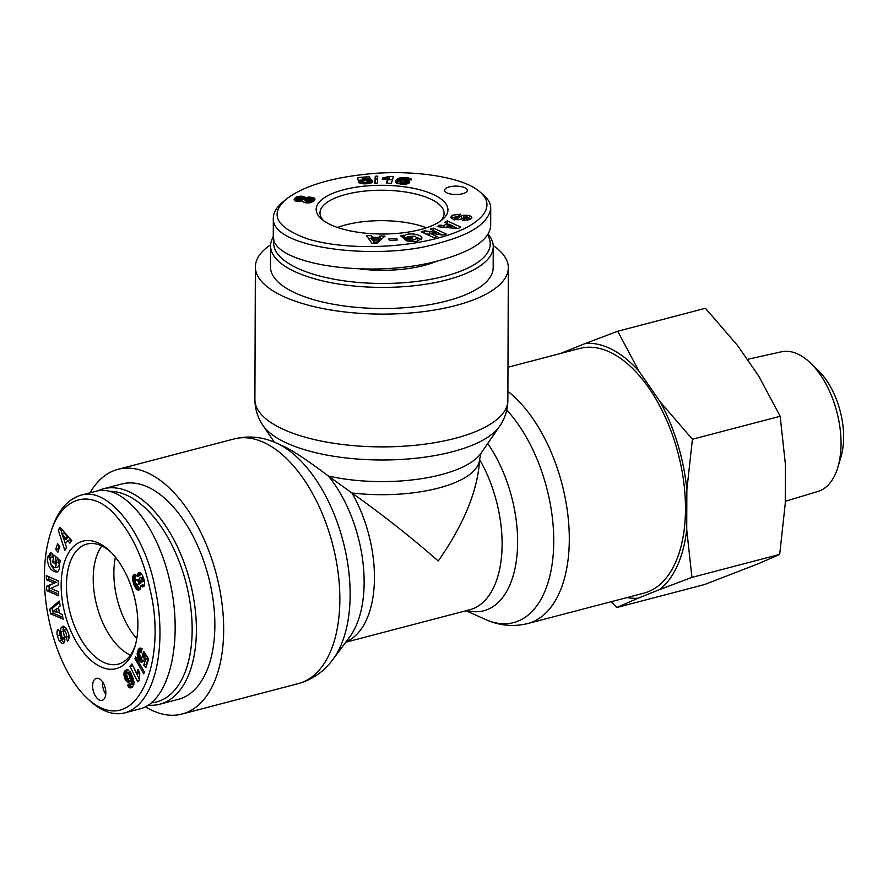 <?xml version="1.0" encoding="UTF-8"?>
<svg xmlns="http://www.w3.org/2000/svg" width="888" height="888" viewBox="0 0 888 888"><rect width="100%" height="100%" fill="white"/><g stroke="black" fill="none" stroke-linecap="round" stroke-linejoin="round"><path stroke-width="1.33" d="M487.623 235.009A108.303 40.038 -179.8 0 1 389.499 283.394A108.303 40.038 -179.8 0 1 273.97 239.904M273.326 236.841A111.333 41.159 0.2 0 0 270.585 245.854A111.333 41.159 0.2 0 0 381.773 287.401A111.333 41.159 0.2 0 0 493.251 246.631A111.333 41.159 0.2 0 0 488.123 234.221M493.251 246.631L493.173 267.743A111.333 41.159 -179.8 0 1 381.696 308.513A111.333 41.159 -179.8 0 1 270.507 266.966L270.585 245.854M360.062 268.997A72.705 26.884 0.2 0 0 437.151 261.083M337.573 227.495A61.605 22.777 -179.8 0 1 426.395 227.805M449.317 186.88A11.355 4.196 -179.8 0 1 461.138 186.591A11.355 4.196 -179.8 0 1 467.299 190.354A11.355 4.196 -179.8 0 1 455.921 194.505A11.355 4.196 -179.8 0 1 444.577 190.276A11.355 4.196 -179.8 0 1 449.317 186.88M323.632 220.746A62.049 22.944 -179.8 0 1 319.98 213.076A62.049 22.944 -179.8 0 1 382.118 190.232A62.049 22.944 -179.8 0 1 444.089 213.509A62.049 22.944 -179.8 0 1 440.381 221.156M328.471 223.676A65.89 24.364 0.2 0 0 388.789 233.899A65.89 24.364 0.2 0 0 442.302 219.691A65.89 24.364 0.2 0 0 382.129 185.292A65.89 24.364 0.2 0 0 321.722 219.269A65.89 24.364 0.2 0 0 328.471 223.676M437.174 238.273C400.699 248.118 345.621 250.15 308.569 239.205C276.49 227.894 268.942 214.619 285.958 199.4C302.886 186.291 330.314 177.822 368.243 173.981C410.445 169.541 462.648 176.235 480.053 192.019C499.311 208.869 476.079 228.416 437.174 238.273M314.219 200.788L310.955 202.631L306.493 202.897L303.496 202.298L302.264 201.121L295.771 201.154L294.095 199.645L296.692 196.914L301.776 196.193L305.516 197.713L309.734 197.092L313.841 197.913L315.051 199.067L314.219 200.788M412.643 238.217L404.939 239.427L400.466 235.62L404.351 235.72C407.714 232.179 422.399 234.332 421.922 238.284L417.016 241.358L408.003 241.236A6.904 2.553 -179.8 0 1 405.938 240.282L410.012 239.549A2.797 1.032 0.2 0 0 412.154 240.16L417.549 238.406L415.018 236.208L407.414 236.541L407.126 237.218L411.055 236.863L412.643 238.217M429.359 233L437.285 236.685L433.91 237.673L421.201 231.757L424.653 230.747L438.35 232.9L430.214 229.115L433.588 228.127L446.298 234.055L442.712 235.098L429.359 233L429.348 235.542M444.566 222.411L447.197 220.879L460.694 227.084L458.108 228.593L437.24 226.662L439.904 225.119L443.945 225.53L447.308 223.587L444.566 222.411M380.097 235.964L384.992 236.108L376.756 243.412L371.939 243.268L366.433 235.586L371.406 235.72L372.361 237.229L378.621 237.407L380.097 235.964L380.086 238.783L378.61 240.226L377.089 240.182M470.03 219.425L462.459 220.402L463.88 218.87L467.943 217.56L467.599 217.038L465.046 216.994L461.682 218.859A5.594 2.065 -179.8 0 1 457.919 219.747L453.324 219.314L450.682 217.505L452.159 215.262L460.783 214.163L459.329 215.717L454.845 217.216L455.733 218.026L457.908 217.915L461.349 216.006A5.594 2.065 -179.8 0 1 463.78 215.262L469.508 215.462L471.894 217.238L470.03 219.425M404.784 179.876L407.858 180.408L409.712 181.874L408.869 183.183L406.56 184.06L398.546 183.727L396.414 182.95L395.482 181.585L397.968 178.655L402.541 177.467L408.88 178.011L411.399 179.354L411.521 179.942L403.385 178.888L401.498 180.12L404.784 179.876L404.784 181.296M365.101 179.232L370.107 179.454L372.771 181.23L371.439 182.839L366.866 183.761L361.538 183.672L358.441 182.54L363.236 181.962L366.167 182.673L367.954 181.885L365.623 180.408L358.297 181.174L357.786 177.578L369.297 176.679L370.152 178.111L362.348 178.721L362.515 179.731L365.101 179.232L365.101 180.419M386.624 178.943L382.24 179.443L382.695 177.944L389.321 176.457L393.417 176.634L391.386 183.317L386.391 183.095L387.712 178.721L386.624 178.943M377.744 176.068L377.322 183.106L374.869 183.294L375.269 176.257L377.744 176.068M396.647 238.45L397.458 239.949L389.599 240.504L388.8 239.005L396.647 238.45L396.647 240.004M285.958 199.4L282.473 202.342C276.534 207.304 273.493 212.521 273.326 217.971C270.429 249.384 383.05 261.061 439.36 242.935C471.473 234.454 488.589 222.932 490.709 208.369C490.786 203.741 488.4 199.289 483.527 195.005L480.053 192.019M273.326 217.971L273.271 235.553C269.885 264.369 371.428 279.642 439.294 260.528C472.238 251.382 489.355 239.871 490.676 225.974M377.578 178.899L375.258 179.076L375.014 183.283M375.269 176.257L375.258 179.076M387.712 178.721L387.224 183.128M392.574 179.409L387.712 179.964M389.321 176.457L389.31 179.265M389.277 176.479L389.266 179.298M388.589 176.834L388.578 179.654M387.767 177.134L387.756 179.953M386.824 177.4L386.824 178.899M386.169 177.533L386.158 179.021M385.17 177.689L385.159 179.176M384.005 177.833L383.993 179.298M382.695 177.944L382.695 179.409M365.512 179.198L365.512 180.408M364.002 179.387L363.991 180.542M363.503 179.487L363.503 180.641M362.515 179.731L362.504 181.074M362.348 178.721L362.348 181.074M369.297 176.679L369.297 178.177M362.348 180.031L358.186 180.364M367.954 181.885L367.954 183.65M367.676 182.251L367.676 183.683M367.177 182.484L367.166 183.738M366.167 182.673L366.156 183.805M365.567 182.684L365.567 183.838M364.469 182.562L364.457 183.872M363.858 182.362L363.847 183.86M363.236 181.962L363.236 183.838M372.616 180.808L372.605 181.862M372.283 180.408L372.272 182.284M371.761 180.031L371.75 182.662M371.561 182.773L367.954 181.973M371.018 179.72L371.018 182.54M370.107 179.454L370.096 182.273M369.996 179.432L369.985 182.24M368.986 179.254L368.975 182.073M367.898 179.154L367.887 181.529M366.755 179.143L366.744 180.575M403.496 182.961L405.083 181.796L404.251 181.03L401.676 180.941L400.077 182.084L403.496 182.961L403.496 184.316M402.852 183.05L402.841 184.293M404.251 182.695L404.24 184.316M404.817 182.284L404.817 184.282L404.839 182.262M405.083 181.796L405.083 184.26M400.077 182.084L400.066 184.005M400.244 182.484L400.233 184.027M400.266 182.517L400.266 184.038M400.954 182.861L400.954 184.127M401.709 183.017L401.709 184.204M405.849 179.975L405.838 182.795L405.083 182.717M403.651 179.864L403.651 180.908M402.641 179.942L402.641 180.852M401.498 180.12L401.498 181.008M411.399 179.354L411.399 179.931M411.089 178.965L411.089 179.909M411.011 178.899L411.011 179.909M410.423 178.532L410.423 179.853M409.601 178.199L409.601 179.798M408.88 178.011L408.869 179.742M407.836 177.811L407.836 179.654M406.549 177.622L406.549 179.043M406.016 177.567L406.016 178.821M404.817 177.467L404.817 178.666M403.651 177.434L403.64 178.832M402.541 177.467L402.53 179.332M401.476 177.567L401.476 180.386L396.259 182.828L396.292 179.975M400.488 177.733L400.477 180.553M400.088 177.833L400.077 180.641M399.323 178.044L399.311 180.863M398.623 178.322L398.612 181.141M397.968 178.655L397.957 181.463M397.358 179.043L397.347 181.851M396.803 179.487L396.792 182.295M396.037 180.275L396.037 182.651M395.737 180.741L395.726 182.284M395.537 181.174L395.537 181.918M409.535 181.463L409.535 182.495M409.168 181.063L409.157 182.928M408.613 180.719L408.602 183.328M408.391 183.45L405.838 182.795M407.858 180.408L407.847 183.217M406.948 180.164L406.937 182.972M470.962 218.803L467.943 218.015M466.078 215.074L466.067 216.75M462.692 218.293A5.594 2.065 0.2 0 0 461.338 218.814L460.317 219.38M452.159 215.262L451.559 218.537M454.856 217.116L452.147 218.082M463.88 218.87L463.88 220.59M375.38 243.368L377.089 241.703L377.1 238.894L373.337 238.783L373.326 241.603L374.436 243.345M373.337 238.783L374.814 241.114L377.1 238.894M374.814 241.114L374.803 243.356M381.918 238.839L380.086 238.783M378.621 237.407L378.61 240.226M373.337 240.082L372.35 240.049L371.395 238.539L368.498 238.45M372.361 237.229L372.35 240.049M371.406 235.72L371.395 238.539M448.096 225.963L454.334 226.618L450.116 224.797L448.096 225.963L448.096 227.661M454.334 226.618L454.334 228.238M447.197 220.879L447.186 223.532M447.308 223.587L447.297 226.396L445.521 227.428M443.945 225.53L443.945 227.284M439.904 225.119L439.893 226.906M457.753 228.56L454.334 226.984M449.872 224.93L447.308 223.754M442.391 235.054L438.35 233.167M433.588 228.127L433.577 230.68M438.35 232.9L438.339 234.41M429.359 234.299L425.308 233.666M424.653 230.747L424.642 233.355M411.055 236.863L411.044 238.461M407.159 237.473L407.159 239.083M417.549 238.406L417.526 241.27M410.012 241.58L410.012 239.549L410.001 241.58M404.351 235.72L404.34 238.528L403.252 237.995M421.267 239.66L417.027 237.429M407.115 240.049L407.126 237.229L404.34 238.528M403.296 235.176L403.296 237.984M305.294 200.066L308.658 200.954L311.122 200.111L309.068 199.101L306.083 199.234L305.372 199.611L305.283 202.742M305.55 200.333L305.539 202.786M306.327 200.677L306.327 202.875M307.37 200.877L307.359 202.941M308.658 200.954L308.647 202.941M309.657 200.866L309.646 202.864M310.678 200.588L310.667 202.686M311 200.366L311 202.619M311.122 200.111L311.122 202.586M298.068 199.278L301.165 199.7L302.408 198.701L298.235 198.446L298.057 201.543M297.88 198.823L297.869 201.532M298.357 199.445L298.357 201.576M299.423 199.711L299.423 201.565M299.922 199.756L299.922 201.554M301.165 199.7L301.154 201.376M301.531 199.611L301.52 201.287M302.331 199.201L302.32 201.321M302.408 198.701L302.397 201.443M314.818 198.59L314.807 200M314.296 198.168L314.296 200.71M314.119 200.888L311.066 200.022L311.066 197.203M313.841 197.913L313.83 200.732M312.92 197.58L312.92 200.399M311.81 197.336L311.799 200.144M309.734 197.092L309.734 199.245M308.469 197.092L308.458 199.056M307.992 197.125L307.992 199.012M306.871 197.291L306.86 199.09M305.838 197.591L305.827 199.367M305.516 197.713L305.505 199.545M305.283 200.288L302.408 199.09M305.084 197.225L305.072 200.044M304.484 196.836L304.484 199.656M304.44 196.814L304.44 199.633M303.518 196.481L303.507 199.301M302.364 196.259L302.364 198.646M301.776 196.193L301.765 198.346M300.544 196.148L300.544 198.113M299.334 196.226L299.323 198.124M298.135 196.437L298.135 198.535M297.88 199.323L295.027 200.832M297.469 196.614L297.458 199.434M296.692 196.914L296.681 199.733M295.981 197.303L295.97 200.111M295.327 197.758L295.316 200.566M294.838 198.213L294.827 200.699M294.45 198.679L294.439 200.388M294.183 199.178L294.183 200.066M136.763 638.694A62.105 33.655 75.3 0 1 115.429 557.198A62.105 33.655 75.3 0 0 136.763 638.694M110.19 491.341A108.303 58.697 75.3 0 1 188.656 594.472A108.303 58.697 75.3 0 1 151.559 702.819M148.34 705.183A111.333 60.34 -104.7 0 0 159.74 704.228A111.333 60.34 -104.7 0 0 189.921 581.24A111.333 60.34 -104.7 0 0 103.352 488.811A111.333 60.34 -104.7 0 0 97.669 490.875M103.352 488.811L121.823 483.982A111.333 60.34 75.3 0 1 208.391 576.401A111.333 60.34 75.3 0 1 178.211 699.389L159.74 704.228M130.425 655.155A61.605 33.389 75.3 0 1 128.882 654.4A61.605 33.389 75.3 0 1 96.459 604.34A61.605 33.389 75.3 0 1 101.843 545.954M102.542 681.873A11.355 6.161 -104.7 0 0 105.772 694.238M105.85 692.784A11.355 6.161 75.3 0 1 102.109 700.332A11.355 6.161 75.3 0 1 93.273 690.908A11.355 6.161 75.3 0 1 96.359 678.354A11.355 6.161 75.3 0 1 105.85 692.784M135.242 645.532A62.049 33.633 75.3 0 1 118.604 664.046A62.049 33.633 75.3 0 1 70.074 612.609A62.049 33.633 75.3 0 1 87.179 543.989A62.049 33.633 75.3 0 1 102.808 546.442A62.049 33.633 75.3 0 1 110.756 551.981M99.745 543.678A65.89 35.709 -104.7 0 0 61.538 576.967A65.89 35.709 -104.7 0 0 89.144 658.641A65.89 35.709 -104.7 0 0 134.743 647.219A65.89 35.709 -104.7 0 0 109.49 550.76A65.89 35.709 -104.7 0 0 99.745 543.678M44.4 576.279C44.456 560.15 46.52 545.754 50.594 533.089C60.195 499.977 87.601 486.868 113.087 512.676C130.947 531.79 143.246 557.342 149.983 589.31C168.298 662.803 135.276 742.057 87.413 698.501C60.218 673.137 43.889 619.313 44.4 576.279M133.744 584.027L132.556 579.453L132.767 576.467L134.732 574.481L137.363 576.323L137.596 574.025L138.839 572.516L140.992 573.337L142.557 575.713L144.356 580.763L144.589 585.014L142.846 586.913L140.615 585.481L140.404 588.533L138.262 590.087L136.341 589.066L134.232 585.325L133.744 584.027L135.598 583.549M52.769 562.037L53.824 554.945L60.184 560.428L59.796 563.036L58.752 562.504C60.173 567.721 59.496 570.94 56.721 572.161C50.882 571.206 47.73 566.455 47.275 557.908L50.483 552.891A6.904 3.741 75.3 0 1 52.392 553.701L51.948 557.664A2.797 1.521 -104.7 0 0 50.894 557.32A2.797 1.521 -104.7 0 0 50.45 557.597L50.86 564.502L54.523 567.71L55.378 567.698L56.666 562.537L55.556 560.406L55.023 563.98L52.769 562.037L55.389 561.527M53.78 582.939L46.387 579.72L46.276 575.657L58.12 580.808L58.231 584.97L50.86 588.4L58.43 591.697L58.553 595.77L46.709 590.609L46.576 586.28L56.233 582.295L49.04 585.636L49.173 589.965L58.497 594.028M62.138 614.385L63.203 619.158L50.727 613.863L49.684 609.157L59.196 601.032L60.262 605.882L58.364 607.359L59.718 613.475L62.138 614.385M66.622 547.752L64.791 550.327L58.264 529.97L60.062 527.428L71.728 540.57L69.875 543.19L67.621 540.526L65.29 543.822L66.622 547.752M57.343 635.642C56.632 632.189 56.965 630.091 58.331 629.337L60.118 633.211L61.205 639.293A1.487 0.81 -104.7 0 0 61.694 639.415A1.487 0.81 -104.7 0 0 62.127 637.895L60.884 631.945A5.594 3.03 75.3 0 1 61.028 627.86L63.126 626.084L66.334 628.404L68.687 634.021C69.353 637.695 68.953 640.104 67.477 641.247L66.067 637.04C66.822 634.432 66.112 632.156 63.958 630.236A1.487 0.81 -104.7 0 0 63.803 630.247A1.487 0.81 -104.7 0 0 63.37 631.768L64.635 637.839A5.594 3.03 75.3 0 1 64.769 640.847L64.236 642.59L62.56 643.756L59.119 640.692L57.343 635.642L59.363 635.109M129.815 681.584L128.105 682.262L126.829 681.629L124.22 676.945L124.22 672.072L127.017 669.73L130.292 671.761L133.4 679.02L133.877 684.559L132.09 687.412L129.626 687.756L127.461 685.392L129.593 683.338L130.392 684.504L131.468 683.993L130.614 679.142L129.815 681.584M144.045 659.706L143.201 661.516L141.425 662.137L139.505 660.761L137.918 657.986L137.296 652.669L139.605 648.173L142.08 648.773L141.192 652.813L140.015 652.269L139.305 653.013L140.415 656.798L142.369 657.52L142.557 654.301L143.867 651.592L148.629 658.952L145.887 667.61L143.767 665.045L145.621 659.185L144.289 657.131L144.045 659.706M137.152 672.938L137.984 669.308L139.749 672.76L139.405 679.808L137.795 681.818L129.959 666.422L131.935 663.969L137.063 674.059L137.152 672.938L139.516 672.327M143.812 673.859L134.976 658.619L135.564 656.776L144.4 671.983L143.812 673.859M57.864 552.158L55.689 549.45L57.631 543.678L59.807 546.386L57.864 552.158M87.413 698.501L89.921 700.81C101.965 711.632 113.553 715.661 124.675 712.898C156.199 704.073 167.321 644.311 155.123 588.311C145.81 536.696 109.668 485.758 80.542 495.293C67.244 499.567 57.609 511.066 51.659 529.803L50.594 533.089M124.675 712.886L140.06 708.857C168.465 701.886 182.928 644.377 170.918 586.224C159.318 527.949 124.165 483.427 95.937 491.275L80.542 495.304M55.689 549.45L58.153 548.806L58.741 549.55M59.219 545.643L58.153 548.806M134.976 658.619L136.408 658.241M137.285 671.961L139.094 671.483M139.594 672.471L139.527 673.404L137.063 674.059M132.689 665.445L139.316 679.32M129.959 666.422L132.423 665.778M137.529 670.795L138.606 670.518M137.34 671.628L138.95 671.206M144.289 657.131L146.753 656.487L148.085 658.541L146.231 664.402L146.709 664.99M145.621 659.185L148.085 658.541M143.767 665.045L146.231 664.402M145.099 653.49L144.433 657.098M142.557 654.301L145.01 653.657M142.624 654.611L145.077 653.968M142.79 655.71L145.255 655.067M142.79 655.966L145.255 655.322M142.657 656.954L145.121 656.31M142.369 657.52L144.833 656.876M141.836 657.819L144.289 657.176M140.015 652.269L141.392 651.903M140.482 652.325L141.347 652.103M139.061 648.518L140.681 648.096M141.192 648.273L139.716 652.469M138.572 649.117L141.026 648.473M138.35 649.45L140.815 648.806M138.006 650.194L140.471 649.55M137.673 651.104L140.138 650.46M137.507 651.67L139.971 651.015M137.296 652.669L139.76 652.025M137.196 653.657L139.294 653.113M137.185 654.634L139.216 654.101M137.296 655.744L139.472 655.178M140.004 656.199L141.358 659.296L143.334 661.294M137.54 656.876L140.004 656.232M137.918 657.986L140.382 657.342M138.373 659.007L140.837 658.363M138.905 659.939L141.358 659.296M139.505 660.761L141.969 660.117M140.115 661.416L142.579 660.772M140.77 661.904L143.234 661.26M141.425 662.137L142.924 661.749M126.429 673.703L127.805 678.432L131.402 678.066L131.901 675.824L130.447 672.682L126.429 673.703M128.527 678.821L131.402 678.066M128.949 678.71L131.835 677.5M129.371 678.143L131.968 676.845M129.504 677.489L129.437 676.467L131.901 675.824M129.437 676.467L129.104 675.269L131.568 674.625M129.104 675.269L131.557 674.58M129.093 675.224L128.594 674.136L131.058 673.481M128.594 674.136L128.027 673.382L130.492 672.738M128.027 673.382L130.447 672.682M127.983 673.326L127.306 672.993L129.77 672.349M130.614 679.142L133.078 678.499L133.922 681.596M130.747 679.564L133.211 678.92M131.169 680.996L133.633 680.352M131.435 682.106L133.899 681.462M131.546 682.861L133.988 682.228M131.557 682.972L133.999 682.328M133.999 682.528L133.533 683.915L131.036 684.593M131.468 683.993L133.933 683.349M131.08 684.57L133.533 683.915M130.281 684.393L130.703 685.925L132.379 687.201M127.461 685.392L129.925 684.748M127.65 685.691L130.103 685.048M128.249 686.568L130.703 685.925M128.849 687.223L131.313 686.579M128.96 687.323L131.424 686.679M129.626 687.756L132.09 687.112M130.325 687.967L131.724 687.612M126.396 669.918L127.106 669.73M125.73 670.251L127.706 669.73M125.574 670.373L127.872 669.774M127.961 669.796L126.684 671.428L126.34 674.192M125.008 670.84L127.472 670.196M124.553 671.417L127.017 670.773M124.22 672.072L126.684 671.428M124.031 672.749L126.485 672.105M123.876 673.715L126.34 673.071M123.876 674.825L126.34 674.181M123.987 675.812L126.396 675.191M124.22 676.945L126.684 676.301M126.773 676.567L128.072 679.586L129.925 681.396L127.45 682.04M124.575 678.077L127.04 677.433M124.631 678.21L127.095 677.566M125.086 679.298L127.55 678.654M125.608 680.23L128.072 679.586M126.196 681.007L128.66 680.352M126.829 681.629L129.282 680.985M128.105 682.262L129.426 681.917M59.452 631.346L59.552 633.666M59.119 640.692L61.572 640.037L63.98 642.923M61.205 639.293L61.572 640.037M66.134 629.67A1.487 0.81 75.3 0 1 66.267 629.603A1.487 0.81 75.3 0 1 66.411 629.592L67.299 630.18M68.942 635.608L68.154 636.629L68.887 638.672M65.69 637.273L68.154 636.629M61.205 627.439L63.481 627.217A5.594 3.03 -104.7 0 0 63.314 631.157M64.646 637.861A1.487 0.81 75.3 0 1 64.158 638.772L61.694 639.415M63.914 539.771L66.367 539.127L67.777 537.151L64.302 533.055L61.838 533.699L63.914 539.771L65.312 537.795L67.777 537.151M65.312 537.795L61.838 533.699M67.621 540.526L70.085 539.882L71.251 541.258M61.183 528.682L60.728 529.315L62.116 533.633M58.264 529.97L60.728 529.315M64.069 539.726L65.346 543.722M57.221 612.542L56.41 608.879L53.48 611.155L57.221 612.542L59.385 611.976M56.41 608.879L58.575 608.313M59.463 602.264L52.148 608.513L53.18 613.22L62.782 617.293M49.684 609.157L52.148 608.513M50.727 613.863L53.18 613.22M46.387 579.72L48.851 579.076L56.233 582.295M46.576 586.28L49.04 585.636M46.709 590.609L49.173 589.965M48.785 576.745L48.851 579.076M55.922 556.754L55.234 561.394M55.556 560.406L58.02 559.751L59.252 562.37M56.666 562.537L59.13 561.893M59.374 565.123L57.842 567.055M47.441 556.832L49.906 556.188L49.684 559.74M51.338 553.069L49.906 556.188M58.752 562.504L59.929 562.193M50.993 564.701C52.869 568.686 55.156 570.973 57.853 571.572M138.228 581.351L136.552 579.653L135.187 581.185L135.653 583.66L137.64 584.604L140.604 583.471L140.926 581.895L138.473 582.572L138.228 581.351L140.027 580.885M137.673 580.33L139.66 579.809M137.263 579.931L139.571 579.32M139.549 579.209L136.552 579.653M137.64 584.604L140.604 583.471M138.14 584.126L138.439 583.238L140.892 582.595M138.439 583.238L138.473 582.572M141.125 577.788L139.882 577.855L139.527 579.087L140.393 581.562L141.358 582.017L142.213 580.83L141.125 577.788L143.223 577.233M141.769 578.643L143.579 578.166M140.815 577.6L140.115 577.666M141.358 582.017L144.378 580.874M141.625 581.906L144.089 581.263M142.113 581.263L144.333 580.685M142.213 580.83L144.233 580.297M142.124 579.642L143.912 579.176M141.98 579.12L143.745 578.665M133.3 582.706L135.198 582.206M136.674 584.615L139.982 589.266M134.232 585.325L136.697 584.681M134.765 586.546L137.229 585.902M135.265 587.556L137.729 586.913M135.653 588.167L138.106 587.523M136.341 589.066L138.805 588.422M137.063 589.665L139.527 589.022M137.54 589.921L139.982 589.277M138.262 590.087L139.383 589.799M140.615 585.481L143.079 584.837L144.267 585.914M141.37 586.258L143.834 585.614M144 586.258L142.102 586.757L144.034 586.213M138.528 572.649L139.205 572.471M137.984 573.193L140.049 572.649M140.326 572.793L139.827 575.679L137.363 576.323M137.596 574.025L140.06 573.382M137.585 574.081L140.049 573.437M137.407 575.08L139.871 574.436M134.032 574.736L134.932 574.492M133.666 575.013L135.464 574.547M135.831 574.725L134.954 577.544L135.365 580.597M133.145 575.635L135.609 574.991M132.767 576.467L135.231 575.824M132.612 577.1L135.065 576.445M132.49 578.188L134.954 577.544M132.556 579.453L135.02 578.81M132.667 580.23L135.131 579.587M132.934 581.385L135.309 580.763M346.043 641.824A98.457 53.358 -104.7 0 0 351.948 492.973A98.457 36.397 0.2 0 0 479.598 459.551L481.019 453.213A102.964 38.062 -179.8 0 1 328.405 476.046A102.964 55.8 75.3 0 1 349.561 637.107L332.878 659.495A121.967 66.1 -104.7 0 0 343.057 541.158A121.967 66.1 -104.7 0 0 276.201 442.968L286.391 447.619C296.048 452.747 310.056 462.215 328.405 476.046L351.948 492.973C382.906 514.996 411.677 537.673 438.25 561.005C464.102 523.953 477.877 490.132 479.598 459.551A98.457 53.358 75.3 0 1 469.685 609.79L345.754 642.224M145.421 706.837A126.485 68.554 -104.7 0 0 149.606 709.201A126.485 68.554 -104.7 0 0 182.051 714.041A126.485 68.554 -104.7 0 0 216.328 574.325A126.485 68.554 -104.7 0 0 117.993 469.33A126.485 68.554 -104.7 0 0 90.01 492.829M270.629 244.755A126.485 46.764 0.2 0 0 255.367 266.911A126.485 46.764 0.2 0 0 279.01 294.272A126.485 46.764 0.2 0 0 420.435 311.999A126.485 46.764 0.2 0 0 508.325 267.799A126.485 46.764 0.2 0 0 493.217 245.532M507.98 367.244L579.797 348.44A126.485 68.554 75.3 0 1 612.232 353.28A126.485 68.554 75.3 0 1 683.66 481.518A126.485 68.554 75.3 0 1 643.856 593.162L527.694 623.565A126.485 68.554 -104.7 0 0 568.564 521.811A126.485 68.554 -104.7 0 0 507.892 391.353M837.839 467.332L840.969 456.876A59.685 32.345 -104.7 0 0 818.403 370.673L810.555 363.092A72.172 39.116 75.3 0 1 837.839 467.332A72.172 39.116 75.3 0 1 818.059 491.408L785.247 501.32M627.017 597.569A130.492 70.718 -104.7 0 0 638.206 598.179L616.727 607.525L704.484 584.559L758.219 563.769L779.686 554.412L785.247 503.685L785.38 464.202L780.175 416.283L758.874 376.312L737.506 345.443L705.449 308.28L617.693 331.257L638.994 371.228A130.492 70.718 -104.7 0 0 585.458 343.434L617.693 331.257M560.472 353.502L563.958 352.048A130.492 70.718 -104.7 0 0 562.959 352.847M660.35 402.098L692.407 439.249L686.857 489.987A130.492 70.718 -104.7 0 0 660.35 402.098L638.994 371.228M686.724 529.47L691.93 577.389L659.695 589.554A130.492 70.718 -104.7 0 0 686.724 529.47L686.857 489.987M616.727 607.525L611.266 601.687M659.695 589.554L638.206 598.179M563.958 352.048L585.458 343.434M747.185 359.429L781.507 351.792A72.172 39.116 75.3 0 1 799.255 354.745A72.172 39.116 75.3 0 1 810.555 363.092M691.93 577.389L779.686 554.412M692.407 439.249L780.175 416.283M469.508 215.462L469.497 218.282M463.78 215.262L463.769 217.704M461.349 216.006L461.338 218.814M457.908 217.915L457.897 219.747M455.733 218.026L455.722 219.68M460.195 214.086L460.184 214.796M464.557 218.959L464.557 220.635M412.154 240.16L412.143 241.747M63.958 630.236L66.411 629.592M66.067 637.04L68.531 636.396M61.028 627.86L63.481 627.217M60.884 631.945L63.314 631.312M62.127 637.895L64.524 637.273M47.275 557.908L49.739 557.264M276.201 442.968C262.537 436.807 248.518 435.453 234.155 438.916A126.485 68.554 75.3 0 1 332.501 543.922A126.485 68.554 75.3 0 1 298.213 683.638L182.051 714.041M274.359 442.18L263.048 425.541A121.967 45.088 0.2 0 0 282.162 440.848A121.967 45.088 0.2 0 0 403.907 459.274A121.967 45.088 0.2 0 0 499.533 426.362C504.872 418.759 507.647 410.156 507.858 400.555A126.485 46.764 -179.8 0 1 419.98 444.766A126.485 46.764 -179.8 0 1 278.555 427.028A126.485 46.764 -179.8 0 1 254.9 399.678L255.367 266.911M506.782 410.045A121.967 66.1 75.3 0 1 552.935 557.642A121.967 66.1 75.3 0 1 485.636 619.513C499.311 625.685 513.331 627.039 527.694 623.565M466.811 610.533A102.964 55.8 -104.7 0 0 516.594 558.929A102.964 55.8 -104.7 0 0 487.701 443.523M490.676 225.963L490.742 208.369M454.834 220.002L454.845 217.194M467.932 220.402L467.943 217.593M63.803 630.247L66.267 629.603M57.875 567.044L55.411 567.687M50.894 557.32L52.07 557.009M332.878 659.495C323.987 671.572 312.432 679.62 298.213 683.638M234.155 438.916L117.993 469.33M263.048 425.541C257.764 417.904 255.045 409.279 254.9 399.678M481.019 453.213L499.533 426.362M507.858 400.555L508.325 267.799M465.956 610.755L485.636 619.513"/></g></svg>
